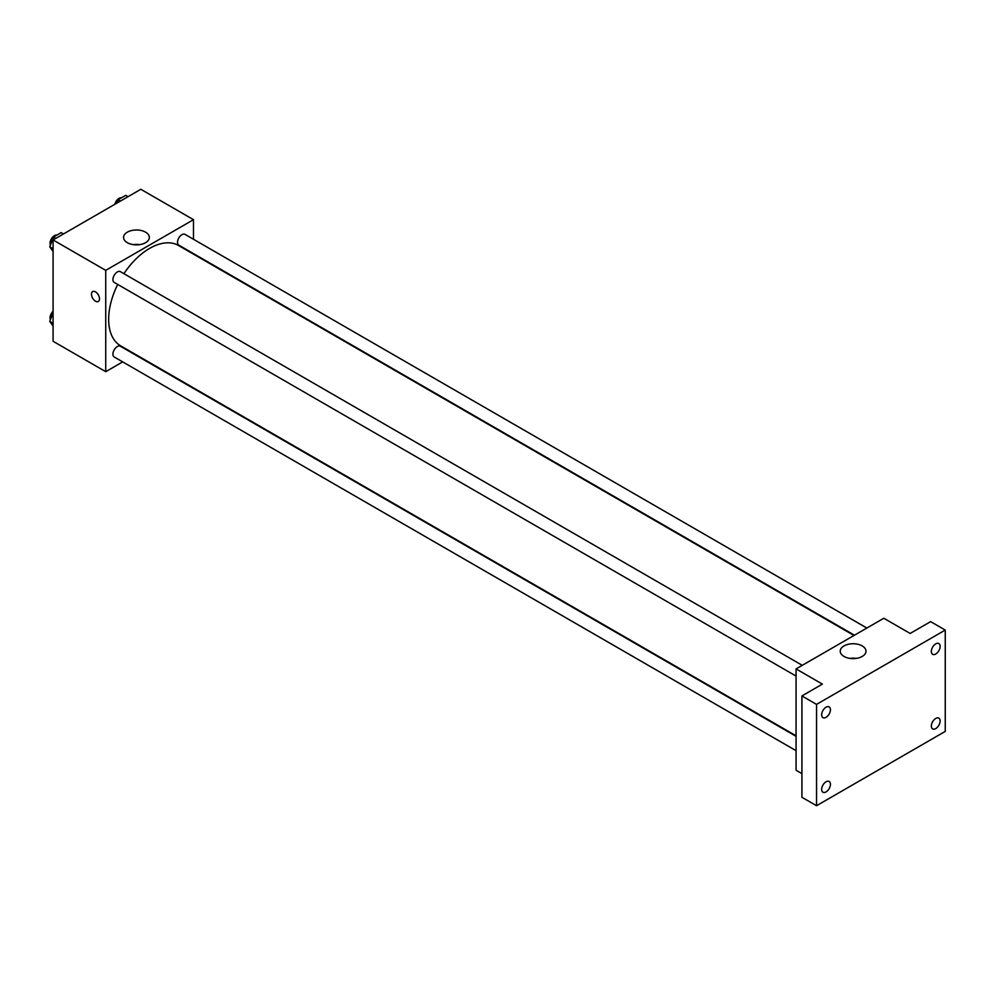 <?xml version="1.0" encoding="UTF-8"?>
<svg xmlns="http://www.w3.org/2000/svg" width="995" height="995" viewBox="0 0 995 995"><rect width="100%" height="100%" fill="white"/><g stroke="black" fill="none" stroke-linecap="round" stroke-linejoin="round"><path stroke-width="1.49" d="M122.696 361.894L105.731 371.682L53.083 341.285L53.083 239.957L140.83 189.286L193.49 219.684L193.49 239.273M117.721 284.433A57.909 33.432 120 0 0 108.654 319.333A57.909 33.432 120 0 0 120.656 345.837L796.062 735.79M853.984 635.482L178.565 245.529A57.909 33.432 120 0 0 123.915 273.687M105.731 371.682L105.731 270.354L193.49 219.684M866.856 628.044L185.008 234.372A6.206 3.582 120 0 0 180.219 236.039A6.206 3.582 120 0 0 177.52 242.282A6.206 3.582 120 0 0 178.801 245.131L854.444 635.208M796.062 736.325L120.42 346.248A6.206 3.582 120 0 0 115.631 347.914A6.206 3.582 120 0 0 112.932 354.158A6.206 3.582 120 0 0 114.214 356.994L796.062 750.665M796.062 676.078L114.214 282.418A6.206 3.582 -60 0 1 114.214 275.254A6.206 3.582 -60 0 1 120.42 271.672L802.268 665.332M105.731 270.354L53.083 239.957M127.335 242.68A12.885 7.438 180 0 1 123.567 237.419A12.885 7.438 180 0 1 136.452 229.982A12.885 7.438 180 0 1 149.325 237.419A12.885 7.438 180 0 1 141.377 244.297A12.885 7.438 180 0 1 127.335 242.68M99.512 298.848A5.684 3.284 60 0 1 98.343 301.46A5.684 3.284 60 0 1 92.647 298.177A5.684 3.284 60 0 1 92.647 291.61A5.684 3.284 60 0 1 97.037 293.127A5.684 3.284 60 0 1 99.512 298.848M98.343 301.46A5.684 3.284 60 0 1 92.647 298.177A5.684 3.284 60 0 1 92.647 291.597M133.33 244.633A12.885 7.438 180 0 1 139.561 244.633M801.92 773.625L796.062 770.242L796.062 668.914L883.821 618.256L910.151 633.454L930.623 621.626L945.25 630.071L945.25 731.4L816.547 805.714L801.92 797.269L801.92 695.94L822.392 684.112L796.062 668.914M816.547 805.714L816.547 704.385L801.92 695.94M816.547 704.385L945.25 630.071M843.996 656.439A12.885 7.438 180 0 1 840.228 651.178A12.885 7.438 180 0 1 853.113 643.74A12.885 7.438 180 0 1 865.986 651.178A12.885 7.438 180 0 1 858.038 658.056A12.885 7.438 180 0 1 843.996 656.439M849.991 658.391A12.885 7.438 180 0 1 856.235 658.391M935.748 654.001A6.206 3.582 -60 0 1 932.638 654.312A6.206 3.582 -60 0 1 931.693 649.337A6.206 3.582 -60 0 1 935.748 643.864A6.206 3.582 -60 0 1 938.845 643.566A6.206 3.582 -60 0 1 939.802 648.529A6.206 3.582 -60 0 1 935.748 654.001M826.049 717.333A6.206 3.582 -60 0 1 822.952 717.644A6.206 3.582 -60 0 1 821.994 712.669A6.206 3.582 -60 0 1 826.049 707.196A6.206 3.582 -60 0 1 829.158 706.898A6.206 3.582 -60 0 1 830.104 711.86A6.206 3.582 -60 0 1 826.049 717.333M826.049 791.908A6.206 3.582 -60 0 1 822.952 792.219A6.206 3.582 -60 0 1 821.994 787.244A6.206 3.582 -60 0 1 826.049 781.784A6.206 3.582 -60 0 1 829.158 781.473A6.206 3.582 -60 0 1 830.104 786.448A6.206 3.582 -60 0 1 826.049 791.908M935.748 728.576A6.206 3.582 -60 0 1 932.638 728.887A6.206 3.582 -60 0 1 931.693 723.912A6.206 3.582 -60 0 1 935.748 718.452A6.206 3.582 -60 0 1 938.845 718.141A6.206 3.582 -60 0 1 939.802 723.116A6.206 3.582 -60 0 1 935.748 728.576M53.083 251.548L49.75 246.81L53.556 237.009L61.155 232.631L63.456 233.962M53.083 248.725L49.75 246.81M55.857 238.352L53.556 237.009M56.852 235.106A6.206 3.582 120 0 0 52.349 237.469A6.206 3.582 120 0 0 50.036 243.265A6.206 3.582 120 0 0 50.409 245.093M116.801 203.167L118.131 199.721L125.743 195.343L128.044 196.674M120.445 201.065L118.131 199.721M121.44 197.818A6.206 3.582 120 0 0 114.835 204.298M53.083 326.124L49.75 321.385L53.083 312.803M53.083 323.313L49.75 321.385M53.083 311.261A6.206 3.582 120 0 0 50.036 317.84A6.206 3.582 120 0 0 50.409 319.681"/></g></svg>
